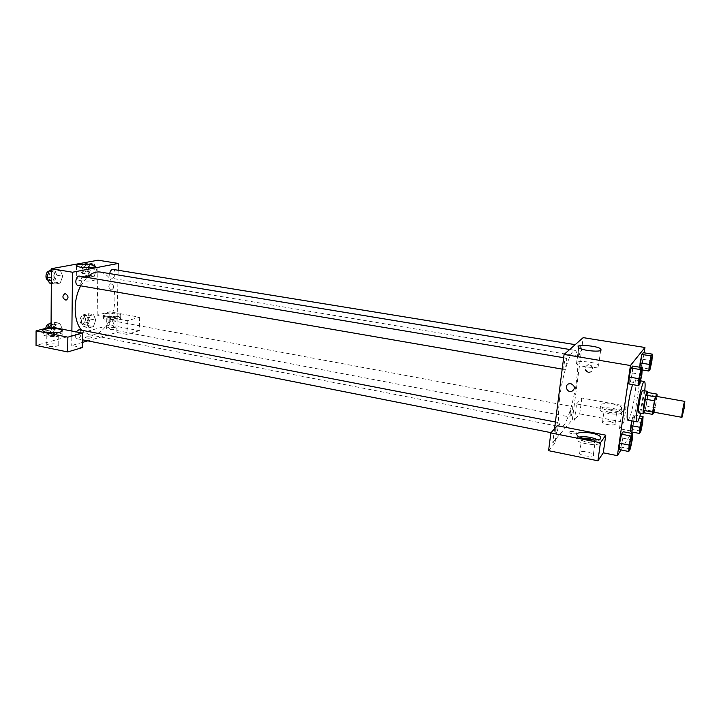 <?xml version="1.0" encoding="UTF-8"?>
<svg xmlns="http://www.w3.org/2000/svg" width="721" height="721" viewBox="0 0 721 721"><rect width="100%" height="100%" fill="white"/><g stroke="black" fill="none" stroke-linecap="round" stroke-linejoin="round"><path stroke-width="0.54" stroke-dasharray="3.6 2.7" d="M656.299 396.343L656.029 402.336C655.056 408.113 654.199 411.367 653.46 412.115M654.001 412.214L655.344 407.635L657.038 396.469M643.312 412.673L645.097 409.825L654.398 411.529M655.344 407.635L646.052 405.95L647.719 394.838L657.038 396.487M646.052 405.95L645.097 409.825M647.692 392.467L647.719 394.838M644.186 412.836C645.755 409.519 648.152 396.253 647.864 392.494M642.853 390.494C643.42 390.962 643.339 393.81 642.6 399.046C641.528 405.725 640.41 410.231 639.239 412.556L638.815 412.908M644.763 390.827L640.717 413.259M632.614 384.608C633.678 381.427 634.516 379.859 635.147 379.913C636.255 380.796 636.156 385.933 634.859 395.333C632.434 409.997 630.118 418.261 627.91 420.136M620.97 449.958L631.335 433.312M632.119 432.05L644.159 352.83M640.897 431.14L631.993 429.446L630.551 431.744L631.993 429.446L633.768 421.082L634.129 414.917L632.696 417.117L631.893 420.884L632.696 417.117L639.212 418.333M630.307 448.904L620.925 447.047L619.303 449.625L620.925 447.047L622.836 438.161L623.151 431.735L622.836 438.161L632.2 439.981M639.951 383.527L630.379 381.869L628.811 383.951L630.379 381.869L632.299 372.982L632.678 366.061L632.299 372.982L641.852 374.605M642.141 369.927L639.689 369.512L639.824 367.259L639.689 369.512L641.086 367.656L642.871 359.292L643.285 352.686L642.871 359.292L651.919 360.779M557.252 425.714L555.017 443.064L552.764 442.613L572.33 419.721L574.43 420.127L576.584 403.949L621.817 412.34L619.456 428.752L632.605 431.266M554.539 428.779L552.764 442.613M570.906 383.68L569.085 383.761M579.468 437.007C576.638 437.602 575.764 438.602 576.836 440.008C579.567 443.884 598.484 446.272 600.142 442.928L599.881 441.243L597.835 439.765M593.978 440.062L595.249 440.973C595.825 442.856 593.041 443.361 586.912 442.496L581.432 440.234C580.775 439.377 581.324 438.774 583.064 438.413M587.921 451.923L593.41 454.257C596.312 457.366 581.82 456.609 579.63 453.536C579.089 451.589 581.856 451.049 587.921 451.923M548.582 450.67L555.017 443.064M598.854 366.358L598.628 365.132C595.131 361.428 572.041 360.04 576.485 363.808C579.017 366.719 597.24 368.81 598.854 366.358M588.489 372.009L590.238 371.91C594.879 370.747 592.302 363.375 587.768 364.844C584.217 367.422 584.452 369.81 588.489 372.009M572.33 419.721L583.181 337.635M588.057 372.46C584.01 370.261 583.776 367.872 587.327 365.286C591.878 363.817 594.455 371.198 589.805 372.369L588.057 372.46M621.853 408.798C620.52 411.565 602.81 409.33 600.539 406.121C596.528 402.048 618.555 403.562 621.655 407.572L621.853 408.798M621.817 412.34L626.179 406.13L581.838 398.028L576.584 403.949M621.268 412.872L621.069 411.628C617.978 407.563 595.979 406.058 599.98 410.186C602.242 413.43 619.934 415.675 621.268 412.872M609.335 412.43L604.18 410.456C603.774 408.969 606.271 408.591 611.651 409.33L616.834 411.312C617.248 412.809 614.752 413.178 609.335 412.43M609.948 421.388L615.103 423.434C617.537 425.994 604.27 425.093 602.486 422.578C602.089 421.037 604.577 420.64 609.948 421.388M581.838 398.028L579.711 413.881L574.43 420.127M626.179 406.13L623.845 422.218L579.711 413.881M619.456 428.752L623.845 422.218M568.905 431.906L568.95 432.456C570.077 434.042 578.035 434.484 576.53 432.879C573.889 431.41 571.347 431.086 568.905 431.906C571.347 431.077 573.889 431.401 576.53 432.87C578.035 434.475 570.077 434.042 568.95 432.456L568.905 431.906M578.224 351.884C578.828 348.027 579.513 345.9 580.279 345.485C581.541 345.431 579.603 356.643 578.431 356.192L578.224 351.884M555.684 429.536C556.351 425.336 557.126 422.993 558.018 422.506L558.261 426.616C557.594 430.798 556.819 433.141 555.927 433.636L555.684 429.536M570.167 413.115C570.798 409.186 571.501 406.995 572.285 406.536L572.474 410.501C571.843 414.413 571.14 416.603 570.356 417.062L570.167 413.115M563.984 364.979C564.624 360.861 565.381 358.589 566.246 358.139C566.742 358.418 566.832 359.923 566.517 362.645C565.877 366.737 565.12 369.017 564.255 369.467C563.759 369.197 563.669 367.701 563.984 364.979M559.649 397.668C562.569 373.802 570.888 348.73 575.025 350.37C578.242 352.317 578.756 362.275 576.584 380.237C573.682 403.228 565.634 428.247 561.253 426.85C558.135 425.246 557.603 415.512 559.649 397.668M100.48 272.078C109.853 274.782 114.666 283.704 114.909 298.864C114.891 318.258 101.454 337.59 89.197 334.724L81.698 330.218M80.725 285.831L86.908 277.369M109.718 273.61L109.664 274.404C109.709 276.603 110.385 277.882 111.692 278.252C115.054 279.027 116.505 269.78 113.08 269.429M79.04 329.704C80.346 330.092 81.022 331.327 81.076 333.417C80.689 336.869 79.4 338.654 77.183 338.762C75.047 337.653 74.642 335.346 75.948 331.849M114.071 324.279C113.711 327.541 112.53 329.227 110.538 329.353C107.204 328.947 108.961 319.863 112.206 320.692L114.071 324.279M79.508 276.125C80.932 276.522 81.68 277.855 81.743 280.136C81.401 283.497 80.148 285.237 77.985 285.354M118.163 270.258L117.135 318.817L127.266 320.692L139.676 317.258L109.916 311.823L97.146 315.113L117.135 318.817L116.847 332.444L87.782 340.862M82.329 342.439L71.73 345.503L82.257 347.63M71.884 331.056L71.73 345.503M90.395 336.914C87.286 336.572 85.565 336.788 85.24 337.563C88.088 338.473 90.215 338.419 91.594 337.392L90.395 336.914L91.594 337.392C90.215 338.41 88.088 338.473 85.24 337.563C85.565 336.788 87.286 336.572 90.395 336.914M56.175 344.133C50.551 343.52 47.415 343.935 46.766 345.395C47.811 347.171 59.807 346.711 58.185 344.971L56.175 344.133M114.936 327.568C109.88 327.01 107.096 327.343 106.582 328.551C107.501 330.101 118.433 329.894 116.991 328.361L114.936 327.568M139.676 317.258L139.315 330.705L109.655 325.108L36.05 345.449M139.315 330.705L126.95 334.373L116.847 332.444M56.247 333.309L58.266 334.12C57.644 335.517 54.49 335.914 48.812 335.301L46.811 334.499C47.46 333.093 50.605 332.696 56.247 333.309M47.054 332.444C43.801 332.967 42.44 333.697 42.981 334.634C44.026 336.446 55.301 337.212 60.041 335.788C61.862 335.265 62.538 334.67 62.069 334.003L58.05 332.534M115.144 317.537L117.199 318.312C118.65 319.791 107.69 319.953 106.771 318.457C107.285 317.294 110.079 316.988 115.144 317.537M119.091 319.7L120.668 318.267C119.127 315.798 100.949 316.041 103.274 318.52C106.96 320.358 112.233 320.746 119.091 319.7M119.163 316.321C112.296 317.348 107.023 316.952 103.337 315.14C101.003 312.689 119.199 312.472 120.74 314.915L119.163 316.321M109.916 311.823L109.655 325.108M127.266 320.692L126.95 334.373M62.285 328.902L59.915 323.332L55.048 324.576L52.552 331.471L54.976 337.058L59.825 335.743L62.285 328.911L59.924 323.332L55.048 324.576L52.552 331.48L54.967 337.058L59.825 335.743L62.285 328.902L56.472 327.776L54.093 322.206L51.092 322.963M51.335 277.873L52.867 278.135L55.31 284.038L60.222 283.047L62.718 276.215L60.321 270.321L55.391 271.24L52.858 278.126L55.319 284.038M51.308 283.344L55.31 284.038L60.222 283.047L62.709 276.215L60.312 270.321M87.556 271.375L89.737 277.044L94.217 276.134L96.542 269.627L94.406 263.967L89.909 264.796L87.547 271.366L89.737 277.044L94.217 276.134L96.542 269.627L94.406 263.958L89.909 264.796L87.556 271.375L81.797 270.42L83.996 276.08L88.503 275.179L90.828 268.69L88.674 263.039L84.15 263.868L81.797 270.42M81.158 321.341L83.33 326.712L87.791 325.513L90.089 319.015L87.953 313.653L83.483 314.78L81.158 321.341L86.844 322.422L88.998 327.794L93.433 326.586L95.731 320.07L93.622 314.698L89.17 315.843L86.835 322.413L89.007 327.794L93.433 326.586L95.731 320.079L93.613 314.707M97.146 315.113L98.047 260.2M79.734 280.532C86.042 281.704 96.632 280.811 94.766 279.306C93.09 277.098 73.794 277.179 76.3 279.406L79.734 280.532M111.223 289.752L111.791 289.77C114.63 287.418 114.288 285.39 110.782 283.686C108.042 285.597 108.186 287.625 111.223 289.752C108.186 287.625 108.042 285.597 110.782 283.686C114.288 285.39 114.63 287.418 111.791 289.77L111.223 289.752M65.476 293.735L64.89 293.708M89.125 269.014C88.8 272.159 87.647 273.791 85.646 273.908C82.14 273.547 83.564 264.4 87.007 265.184C88.35 265.562 89.062 266.833 89.125 269.014M83.996 276.08L89.737 277.044M88.503 275.179L94.217 276.134M90.828 268.69L96.542 269.627M88.674 263.039L94.406 263.958M84.15 263.868L89.909 264.796M86.268 268.545C85.952 271.691 84.79 273.313 82.789 273.43C79.274 273.07 80.698 263.931 84.15 264.715C85.502 265.094 86.205 266.373 86.268 268.545M49.398 283.011L54.336 282.019L56.824 275.215L54.417 269.33L51.38 269.888M54.958 275.575C54.625 278.901 53.354 280.613 51.146 280.712C47.307 280.28 48.875 270.726 52.642 271.601C54.102 271.997 54.877 273.322 54.958 275.575M54.336 282.019L60.222 283.047M56.824 275.215L62.709 276.215M54.417 269.33L60.321 270.321L55.391 271.24L52.867 278.135M51.371 270.564L55.391 271.24M49.145 271.087L49.704 271.105C51.164 271.502 51.939 272.826 52.02 275.071C51.696 278.396 50.425 280.108 48.199 280.208L51.146 280.712M88.395 319.448C88.052 322.675 86.853 324.342 84.808 324.45C81.383 324.017 83.122 315.041 86.466 315.888L88.395 319.448M83.33 326.712L88.998 327.794M87.791 325.513L93.433 326.586M90.089 319.015L95.731 320.07M87.953 313.653L93.622 314.698L89.17 315.843L86.844 322.422M83.483 314.78L89.17 315.843M85.583 318.925C85.231 322.143 84.033 323.801 81.987 323.909C78.553 323.477 80.292 314.509 83.636 315.356L85.583 318.925M47.577 327.893L46.694 330.326L49.136 335.896L54.012 334.589L56.472 327.776M54.625 328.253C54.264 331.66 52.939 333.417 50.677 333.508C46.937 333.003 48.875 323.63 52.525 324.567L54.625 328.253M46.694 330.326L52.552 331.48M49.136 335.896L54.967 337.058M54.012 334.589L59.825 335.743M54.093 322.206L59.924 323.332M51.083 323.81L55.048 324.576M48.992 323.99L49.614 324.008L51.732 327.685C51.362 331.092 50.046 332.841 47.775 332.931C46.207 332.408 45.522 330.885 45.729 328.37M651.586 357.093L651.423 361.464L649.657 368.08M639.689 369.512L641.086 367.656L650.153 369.17M641.086 367.656L642.871 359.292M641.42 370.81L641.293 375.371L639.356 382.454M630.379 381.869L632.299 372.982M642.294 419.604L642.141 423.606L640.32 430.41M631.993 429.446L633.768 421.082L642.663 422.749M633.768 421.082L634.129 414.917L639.96 415.999M634.129 414.917L632.696 417.117M631.74 436.791L631.623 440.946L629.631 448.237M620.925 447.047L622.836 438.161M635.147 379.913L640.518 380.841M577.431 435.556L576.836 440.008M600.196 438.972L599.881 441.243M593.41 454.257L595.249 440.973M579.63 453.536L581.432 440.234M578.612 347.63L576.485 363.808M600.647 350.433L598.628 365.132M590.238 371.91L589.805 372.369M600.539 406.121L599.98 410.186M621.655 407.572L621.069 411.628M615.103 423.434L616.834 411.312M602.486 422.578L604.18 410.456M89.197 334.724L561.253 426.85M569.698 349.496L575.025 350.37M580.279 345.485L575.205 344.656M578.431 356.192L111.692 278.252M77.183 338.762L82.356 339.789M551.078 432.672L555.927 433.636M555.404 422.001L558.018 422.506M110.538 329.353L570.356 417.062M112.206 320.692L572.285 406.536M562.191 369.107L564.255 369.467M563.651 357.706L566.246 358.139M58.185 344.971L58.266 334.12M46.766 345.395L46.811 334.499M42.99 330.984L42.981 334.634M62.096 331.164L62.069 334.003M116.991 328.361L117.199 318.312M106.582 328.551L106.771 318.457M103.337 315.14L103.274 318.52M120.74 314.915L120.668 318.267M76.453 266.013L76.3 279.406M94.965 266.581L94.766 279.306M82.789 273.43L85.646 273.908M84.15 264.715L87.007 265.184M49.704 271.105L52.642 271.601M81.987 323.909L84.808 324.45M83.636 315.356L86.466 315.888M47.775 332.931L50.677 333.508M49.614 324.008L52.525 324.567"/><path stroke-width="1.08" d="M684.346 407.419L681.958 417.333C681.102 417.603 684.112 400.84 684.824 401.39L684.346 407.419M681.958 417.333L653.46 412.115C652.352 412.331 655.335 395.748 656.299 396.343L684.824 401.39M652.703 414.404L643.312 412.673L645.935 395.153L647.692 392.467L657.047 394.117L655.371 396.82L654.416 400.759L652.703 412.07L652.703 414.404L654.001 412.214M657.047 394.117L657.038 396.469M647.864 392.494L647.521 391.314C646.025 390.431 641.771 414.07 643.474 413.773L644.186 412.836M643.474 413.773L638.815 412.908C637.058 413.196 641.302 389.601 642.853 390.494L647.521 391.314M645.935 395.153L655.371 396.82M643.276 410.339L652.703 412.07M644.962 399.074L654.416 400.759M640.717 413.259C639.221 418.928 638.031 421.794 637.175 421.875C633.993 422.461 641.663 379.859 644.439 381.517C645.223 381.887 645.322 384.987 644.763 390.827M637.175 421.875L627.91 420.136C625.558 420.694 628.865 395.459 632.614 384.608M644.159 352.83L644.953 347.495L630.433 365.529L617.41 455.663L620.97 449.958M631.335 433.312L632.119 432.05M639.906 427.292L630.893 425.579L631.893 420.884L630.551 431.744L639.509 433.465L640.897 431.14L642.663 422.749L643.069 416.576L641.699 418.793L639.906 427.292L639.509 433.465M632.578 433.546L623.151 431.735L621.538 434.195L619.6 443.199L619.303 449.625L628.757 451.508L630.307 448.904L632.2 439.981L632.578 433.546L631.037 436.034L629.118 445.073L628.757 451.508M642.285 367.665L632.678 366.061L631.118 368.025L629.172 377.029L628.811 383.951L638.455 385.627L639.951 383.527L641.852 374.605L642.285 367.665L640.807 369.648L638.869 378.687L638.455 385.627M652.388 354.155L643.285 352.686L641.897 354.435L639.824 367.259L640.086 362.897L649.27 364.42L648.819 371.045L650.153 369.17L651.919 360.779L652.388 354.155L651.072 355.922L649.27 364.42M570.906 383.68C575.241 386.059 575.52 388.628 571.762 391.386C566.868 392.981 564.047 384.951 569.085 383.761L570.906 383.68C575.241 386.059 575.52 388.628 571.762 391.386L571.762 391.386C566.868 392.981 564.047 384.951 569.085 383.761M605.775 435.178L600.449 442.766L550.844 432.933L557.252 425.714L605.775 435.178L603.288 452.815L617.41 455.663M644.953 347.495L583.181 337.635L564.074 354.435L630.433 365.529M564.074 354.435L554.539 428.779M600.764 438.458C599.115 441.757 580.171 439.386 577.431 435.556C572.654 430.599 596.709 431.897 600.503 436.791L600.764 438.458M597.835 439.765C591.914 437.205 585.785 436.286 579.468 437.007M583.064 438.413L589.733 438.701L593.978 440.062M550.844 432.933L548.582 450.67L597.925 460.8L600.449 442.766M603.288 452.815L597.925 460.8M601.08 350.136C599.484 352.425 581.18 350.37 578.612 347.63C574.123 344.07 597.303 345.485 600.845 348.982L601.08 350.136M81.698 330.218C73.47 321.611 72.893 299.99 80.725 285.831M86.908 277.369C91.36 273.16 95.884 271.393 100.48 272.078L569.698 349.496M575.205 344.656L113.08 269.429C111.376 269.456 110.259 270.844 109.718 273.61M75.948 331.849L79.04 329.704L555.404 422.001M562.191 369.107L77.985 285.354C74.245 284.948 75.84 275.269 79.508 276.125L563.651 357.706M87.782 340.862L82.329 342.439M118.163 270.258L118.307 263.435L72.497 272.232L71.884 331.056L82.446 333.111L67.846 337.158L36.077 330.858L51.065 326.992L71.884 331.056M82.446 333.111L82.257 347.63L67.711 351.947L36.05 345.449L36.077 330.858M58.05 332.534L47.054 332.444M60.068 332.138C55.328 333.535 44.035 332.778 42.99 330.984C40.385 328.19 60.357 327.586 62.096 330.38C62.565 331.038 61.889 331.624 60.068 332.138M67.846 337.158L67.711 351.947M118.307 263.435L98.047 260.2L51.389 268.699L51.065 326.992M79.896 267.094L76.453 266.013C73.939 263.913 93.297 263.931 94.974 266.013C96.839 267.428 86.232 268.212 79.896 267.094M51.389 268.699L72.497 272.232M65.467 293.735C68.648 296.007 68.828 298.152 66.008 300.188C62.33 298.359 61.952 296.205 64.89 293.708L65.467 293.735C68.648 296.007 68.828 298.152 66.017 300.188L66.017 300.188C62.33 298.359 61.952 296.205 64.89 293.708M51.38 269.888L49.461 270.24L46.928 277.116L49.398 283.011L51.308 283.344M46.928 277.116L51.335 277.873M49.461 270.24L51.371 270.564M48.199 280.208L48.226 280.208C44.684 279.847 45.576 271.231 49.145 271.087M51.092 322.963L49.19 323.441L47.577 327.893M49.19 323.441L51.083 323.81M45.729 328.37C46.216 325.865 47.307 324.405 48.992 323.99M649.639 368.08L649.639 368.08C648.792 368.224 650.82 356.679 651.568 357.084L651.46 361.473L649.675 368.089C648.828 368.233 650.856 356.688 651.604 357.093L651.568 357.084M642.141 369.927L648.819 371.045M643.285 352.686L641.897 354.435L651.072 355.922M641.897 354.435L640.086 362.897M639.374 382.454L639.338 382.454C638.391 382.59 640.563 370.36 641.402 370.801L641.33 375.38C640.636 379.588 639.987 381.941 639.374 382.454C638.427 382.599 640.599 370.369 641.438 370.81L641.438 370.81M632.678 366.061L631.118 368.025L629.172 377.029L638.869 378.687M629.172 377.029L628.811 383.951M631.118 368.025L640.807 369.648M640.32 430.41L640.302 430.41C639.482 430.536 641.555 419.18 642.276 419.595L642.294 419.604M630.893 425.579L630.551 431.744M639.96 415.999L643.069 416.576M639.212 418.333L641.699 418.793M642.177 423.615L640.338 430.419C639.518 430.545 641.591 419.189 642.312 419.604L642.177 423.615M629.649 448.246L629.613 448.237C628.694 448.354 630.92 436.322 631.722 436.782L631.659 440.955C630.947 445.245 630.271 447.678 629.649 448.246C628.73 448.363 630.956 436.331 631.767 436.791M623.151 431.735L621.538 434.195L619.6 443.199L629.118 445.073M619.6 443.199L619.303 449.625M621.538 434.195L631.037 436.034M640.518 380.841L644.439 381.517M600.503 436.791L600.196 438.972M600.845 348.982L600.647 350.433M82.356 339.789L551.078 432.672M62.096 330.38L62.096 331.164M94.974 266.013L94.965 266.581"/></g></svg>
